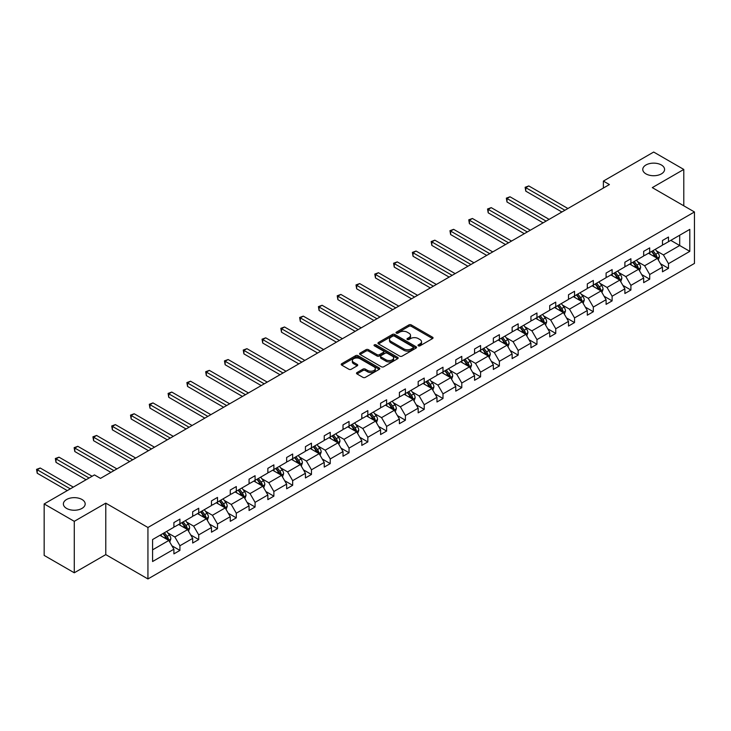 <?xml version="1.0" encoding="UTF-8"?>
<svg xmlns="http://www.w3.org/2000/svg" width="731" height="731" viewBox="0 0 731 731"><rect width="100%" height="100%" fill="white"/><g stroke="black" fill="none" stroke-linecap="round" stroke-linejoin="round"><path stroke-width="1.1" d="M81.991 499.492A10.901 6.296 0 0 0 70.103 498.131A10.901 6.296 0 0 0 63.378 503.942A10.901 6.296 0 0 0 66.567 508.401A10.901 6.296 0 0 0 78.445 509.763A10.901 6.296 0 0 0 85.18 503.942A10.901 6.296 0 0 0 81.991 499.492M661.381 164.987A10.901 6.296 0 0 0 649.503 163.616A10.901 6.296 0 0 0 642.768 169.437A10.901 6.296 0 0 0 645.966 173.887A10.901 6.296 0 0 0 657.845 175.248A10.901 6.296 0 0 0 664.58 169.437A10.901 6.296 0 0 0 661.381 164.987M418.333 345.818A1.17 0.676 0 0 0 419.996 345.818L432.551 338.572A1.672 0.969 0 0 0 433.044 337.886A1.672 0.969 0 0 0 432.551 337.201L411.27 324.911A1.672 0.969 0 0 0 408.903 324.911L396.348 332.166A1.17 0.676 0 0 0 396.001 332.651A1.17 0.676 0 0 0 396.348 333.126A1.17 0.676 0 0 0 398.002 333.126L399.629 332.185A5.355 3.088 0 0 1 407.194 332.185L408.967 333.208A5.355 3.088 0 0 1 410.53 335.392A5.355 3.088 0 0 1 408.967 337.576L407.341 338.517A1.17 0.676 0 0 0 406.993 338.992A1.17 0.676 0 0 0 407.341 339.476A1.17 0.676 0 0 0 408.995 339.476L410.621 338.535A5.355 3.088 0 0 1 418.187 338.535L419.959 339.559A5.355 3.088 0 0 1 421.531 341.743A5.355 3.088 0 0 1 419.959 343.926L418.333 344.868A1.17 0.676 0 0 0 417.995 345.343A1.17 0.676 0 0 0 418.333 345.818L418.333 344.868M357.002 372.563A1.672 0.969 0 0 0 356.509 373.249A1.672 0.969 0 0 0 357.002 373.925L362.969 377.379A1.672 0.969 0 0 0 365.336 377.379L379.288 369.319A1.672 0.969 0 0 0 379.782 368.634A1.672 0.969 0 0 0 379.288 367.958L358.007 355.668A1.672 0.969 0 0 0 355.641 355.668L341.688 363.727A1.672 0.969 0 0 0 341.203 364.404A1.672 0.969 0 0 0 341.688 365.089L348.906 369.256A1.672 0.969 0 0 0 351.264 369.256L357.24 365.802A1.672 0.969 0 0 0 357.724 365.125A1.672 0.969 0 0 0 357.24 364.44L353.658 362.375A4.477 2.586 0 0 1 352.351 360.547A4.477 2.586 0 0 1 355.111 358.163A4.477 2.586 0 0 1 359.99 358.72L373.998 366.816A4.477 2.586 0 0 1 375.305 368.634A4.477 2.586 0 0 1 372.545 371.028A4.477 2.586 0 0 1 367.675 370.462L365.336 369.118A1.672 0.969 0 0 0 362.969 369.118L357.002 372.563L357.002 373.925M105.776 503.147L74.279 521.331L44.162 503.942L44.162 555.414L74.279 572.793L105.776 554.61L147.936 578.952L147.936 527.49L105.776 503.147L105.776 554.61M683.787 205.804L683.787 169.437L652.29 187.62L694.45 211.963L147.936 527.49M683.787 169.437L653.678 152.048L603.386 181.087L603.386 188.041M44.162 503.942L94.454 474.912L100.476 478.385L609.407 184.559L603.386 181.087M399.747 356.143A1.672 0.969 0 0 0 402.105 356.143L416.058 348.093A1.672 0.969 0 0 0 416.551 347.408A1.672 0.969 0 0 0 416.058 346.722L394.777 334.442A1.672 0.969 0 0 0 392.41 334.442L378.457 342.492A1.672 0.969 0 0 0 377.973 343.177A1.672 0.969 0 0 0 378.457 343.862L399.747 356.143M374.848 346.074A1.17 0.676 0 0 1 376.036 346.238L376.036 344.849L397.673 357.34A1.672 0.969 0 0 1 398.167 358.026A1.672 0.969 0 0 1 397.673 358.702L383.72 366.761A1.672 0.969 0 0 1 381.354 366.761L360.072 354.471L360.072 353.11A1.672 0.969 0 0 0 359.588 353.795A1.672 0.969 0 0 0 360.072 354.471M360.072 353.11L366.048 349.665A1.672 0.969 0 0 1 368.415 349.665L377.041 354.645A1.672 0.969 0 0 0 379.407 354.645L383.364 352.36A1.672 0.969 0 0 0 383.857 351.675A1.672 0.969 0 0 0 383.364 350.99L374.382 345.8A1.17 0.676 0 0 1 374.034 345.324A1.17 0.676 0 0 1 374.765 344.703A1.17 0.676 0 0 1 376.036 344.849M74.279 521.331L74.279 572.793M152.578 539.551L173.896 527.243L173.896 522.583L179.917 519.111L179.917 523.771L192.682 516.397L192.682 511.737L198.713 508.255L198.713 512.915L211.478 505.55L211.478 500.89L217.5 497.409L217.5 502.069L230.265 494.695L230.265 490.035L236.296 486.563L236.296 491.223L249.061 483.849L249.061 479.189L255.082 475.707L255.082 480.368L267.848 473.003L267.848 468.343L273.878 464.861L273.878 469.521L286.643 462.147L286.643 457.487L292.665 454.015L292.665 458.675L305.43 451.301L305.43 446.641L311.461 443.169L311.461 447.82L324.226 440.455L324.226 435.795L330.248 432.313L330.248 436.974L343.013 429.6L343.013 424.939L349.043 421.467L349.043 426.127L361.808 418.753L361.808 414.093L367.83 410.621L367.83 415.281L380.595 407.907L380.595 403.247L386.626 399.766L386.626 404.426L399.391 397.052L399.391 392.401L405.413 388.919L405.413 393.58L418.178 386.206L418.178 381.545L424.208 378.073L424.208 382.733L436.974 375.359L436.974 370.699L442.995 367.218L442.995 371.878L455.76 364.513L455.76 359.853L461.791 356.372L461.791 361.032L474.556 353.658L474.556 348.998L480.578 345.525L480.578 350.186L493.343 342.812L493.343 338.151L499.374 334.67L499.374 339.33L512.139 331.965L512.139 327.305L518.16 323.824L518.16 328.484L530.925 321.11L530.925 316.45L536.956 312.978L536.956 317.638L549.721 310.264L549.721 305.604L555.743 302.122L555.743 306.782L568.508 299.418L568.508 294.757L574.539 291.276L574.539 295.936L587.304 288.562L587.304 283.902L593.325 280.43L593.325 285.09L606.09 277.716L606.09 273.056L612.121 269.584L612.121 274.235L624.886 266.87L624.886 262.21L630.908 258.728L630.908 263.388L643.673 256.014L643.673 251.354L649.704 247.882L649.704 252.542L662.469 245.168L662.469 240.508L668.49 237.036L668.49 241.696L689.808 229.379L689.808 251.363L668.49 263.672L668.49 268.332L662.469 271.804L662.469 267.144L649.704 274.518L649.704 279.178L643.673 282.65L643.673 277.999L630.908 285.364L630.908 290.024L624.886 293.506L624.886 288.846L612.121 296.219L612.121 300.88L606.09 304.352L606.09 299.692L593.325 307.066L593.325 311.726L587.304 315.198L587.304 310.538L574.539 317.912L574.539 322.572L568.508 326.053L568.508 321.393L555.743 328.767L555.743 333.418L549.721 336.9L549.721 332.24L536.956 339.613L536.956 344.274L530.925 347.746L530.925 343.086L518.16 350.46L518.16 355.12L512.139 358.601L512.139 353.941L499.374 361.306L499.374 365.966L493.343 369.447L493.343 364.787L480.578 372.161L480.578 376.821L474.556 380.294L474.556 375.633L461.791 383.007L461.791 387.668L455.76 391.149L455.76 386.489L442.995 393.854L442.995 398.514L436.974 401.995L436.974 397.335L424.208 404.709L424.208 409.369L418.178 412.841L418.178 408.181L405.413 415.555L405.413 420.215L399.391 423.697L399.391 419.037L386.626 426.401L386.626 431.062L380.595 434.543L380.595 429.883L367.83 437.257L367.83 441.917L361.808 445.389L361.808 440.729L349.043 448.103L349.043 452.763L343.013 456.235L343.013 451.575L330.248 458.949L330.248 463.609L324.226 467.091L324.226 462.431L311.461 469.805L311.461 474.465L305.43 477.937L305.43 473.277L292.665 480.651L292.665 485.311L286.643 488.783L286.643 484.123L273.878 491.497L273.878 496.157L267.848 499.638L267.848 494.978L255.082 502.343L255.082 507.003L249.061 510.485L249.061 505.825L236.296 513.199L236.296 517.859L230.265 521.331L230.265 516.671L217.5 524.045L217.5 528.705L211.478 532.186L211.478 527.526L198.713 534.891L198.713 539.551L192.682 543.032L192.682 538.372L179.917 545.746L179.917 550.406L173.896 553.879L173.896 549.219L152.578 561.527L152.578 539.551M147.936 578.952L694.45 263.425L694.45 211.963M178.711 524.465L187.629 529.61L174.855 536.983L167.883 532.954M174.855 536.983L179.917 545.746M187.629 529.61L192.682 538.372M173.896 526.128L174.855 526.685L179.917 523.771M197.507 513.61L206.416 518.763L193.651 526.128L186.679 522.108M193.651 526.128L198.713 534.891M206.416 518.763L211.478 527.526M192.682 515.282L193.651 515.839L198.713 512.915M216.294 502.764L225.212 507.908L212.438 515.282L205.466 511.261M212.438 515.282L217.5 524.045M225.212 507.908L230.265 516.671M211.478 504.436L212.438 504.993L217.5 502.069M235.09 491.917L243.999 497.062L231.234 504.436L224.262 500.406M231.234 504.436L236.296 513.199M243.999 497.062L249.061 505.825M230.265 493.58L231.234 494.138L236.296 491.223M253.876 481.071L262.795 486.216L250.02 493.589L243.048 489.56M250.02 493.589L255.082 502.343M262.795 486.216L267.848 494.978M249.061 482.734L250.02 483.292L255.082 480.368M272.672 470.216L281.581 475.36L268.816 482.734L261.844 478.714M268.816 482.734L273.878 491.497M281.581 475.36L286.643 484.123M267.848 471.888L268.816 472.445L273.878 469.521M291.459 459.37L300.377 464.514L287.603 471.888L280.631 467.858M287.603 471.888L292.665 480.651M300.377 464.514L305.43 473.277M286.643 461.042L287.603 461.59L292.665 458.675M310.255 448.523L319.164 453.668L306.399 461.042L299.427 457.012M306.399 461.042L311.461 469.805M319.164 453.668L324.226 462.431M305.43 450.186L306.399 450.744L311.461 447.82M329.041 437.668L337.96 442.822L325.185 450.186L318.213 446.166M325.185 450.186L330.248 458.949M337.96 442.822L343.013 451.575M324.226 439.34L325.185 439.898L330.248 436.974M347.837 426.822L356.746 431.966L343.981 439.34L337.009 435.31M343.981 439.34L349.043 448.103M356.746 431.966L361.808 440.729M343.013 428.494L343.981 429.051L349.043 426.127M366.624 415.976L375.542 421.12L362.768 428.494L355.796 424.464M362.768 428.494L367.83 437.257M375.542 421.12L380.595 429.883M361.808 417.639L362.768 418.196L367.83 415.281M385.42 405.12L394.329 410.274L381.564 417.639L374.592 413.618M381.564 417.639L386.626 426.401M394.329 410.274L399.391 419.037M380.595 406.792L381.564 407.35L386.626 404.426M404.206 394.274L413.125 399.418L400.35 406.792L393.379 402.763M400.35 406.792L405.413 415.555M413.125 399.418L418.178 408.181M399.391 395.946L400.35 396.504L405.413 393.58M423.002 383.428L431.911 388.572L419.146 395.946L412.174 391.917M419.146 395.946L424.208 404.709M431.911 388.572L436.974 397.335M418.178 385.091L419.146 385.648L424.208 382.733M441.789 372.572L450.707 377.726L437.933 385.091L430.961 381.07M437.933 385.091L442.995 393.854M450.707 377.726L455.76 386.489M436.974 374.245L437.933 374.802L442.995 371.878M460.585 361.726L469.494 366.871L456.729 374.245L449.757 370.224M456.729 374.245L461.791 383.007M469.494 366.871L474.556 375.633M455.76 363.398L456.729 363.956L461.791 361.032M479.372 350.88L488.29 356.024L475.515 363.398L468.544 359.369M475.515 363.398L480.578 372.161M488.29 356.024L493.343 364.787M474.556 352.543L475.515 353.1L480.578 350.186M498.167 340.025L507.076 345.178L494.311 352.543L487.339 348.523M494.311 352.543L499.374 361.306M507.076 345.178L512.139 353.941M493.343 341.697L494.311 342.254L499.374 339.33M516.954 329.178L525.872 334.323L513.098 341.697L506.126 337.676M513.098 341.697L518.16 350.46M525.872 334.323L530.925 343.086M512.139 330.851L513.098 331.408L518.16 328.484M535.75 318.332L544.659 323.477L531.894 330.851L524.922 326.821M531.894 330.851L536.956 339.613M544.659 323.477L549.721 332.24M530.925 320.004L531.894 320.553L536.956 317.638M554.537 307.486L563.455 312.63L550.681 320.004L543.709 315.975M550.681 320.004L555.743 328.767M563.455 312.63L568.508 321.393M549.721 309.149L550.681 309.706L555.743 306.782M573.332 296.631L582.241 301.775L569.476 309.149L562.505 305.129M569.476 309.149L574.539 317.912M582.241 301.775L587.304 310.538M568.508 298.303L569.476 298.86L574.539 295.936M592.119 285.784L601.037 290.929L588.263 298.303L581.291 294.273M588.263 298.303L593.325 307.066M601.037 290.929L606.09 299.692M587.304 287.457L588.263 288.005L593.325 285.09M610.915 274.938L619.824 280.083L607.059 287.457L600.087 283.427M607.059 287.457L612.121 296.219M619.824 280.083L624.886 288.846M606.09 276.601L607.059 277.159L612.121 274.235M629.702 264.083L638.62 269.236L625.846 276.601L618.874 272.581M625.846 276.601L630.908 285.364M638.62 269.236L643.673 277.999M624.886 265.755L625.846 266.312L630.908 263.388M648.498 253.237L657.407 258.381L644.641 265.755L637.67 261.725M644.641 265.755L649.704 274.518M657.407 258.381L662.469 267.144M643.673 254.909L644.641 255.466L649.704 252.542M670.784 240.371L679.693 245.515L663.428 254.909L656.456 250.879M663.428 254.909L668.49 263.672M689.808 251.363L679.693 245.515L679.693 235.227L689.808 229.379M662.469 244.053L663.428 244.611L668.49 241.696M152.578 549.849L168.834 540.456L159.925 535.311M168.834 540.456L173.896 549.219M660.477 263.699L668.49 268.332M641.69 274.554L649.704 279.178M622.894 285.401L630.908 290.024M604.108 296.247L612.121 300.88M585.312 307.102L593.325 311.726M566.525 317.948L574.539 322.572M547.729 328.795L555.743 333.418M528.942 339.65L536.956 344.274M510.147 350.496L518.16 355.12M491.36 361.342L499.374 365.966M472.564 372.198L480.578 376.821M453.777 383.044L461.791 387.668M434.982 393.89L442.995 398.514M416.195 404.746L424.208 409.369M397.399 415.592L405.413 420.215M378.612 426.438L386.626 431.062M359.816 437.284L367.83 441.917M341.03 448.14L349.043 452.763M322.234 458.986L330.248 463.609M303.447 469.832L311.461 474.465M284.651 480.687L292.665 485.311M265.865 491.534L273.878 496.157M247.069 502.38L255.082 507.003M228.282 513.235L236.296 517.859M209.486 524.081L217.5 528.705M190.7 534.928L198.713 539.551M171.904 545.783L179.917 550.406M418.808 345.982L419.959 345.315A5.355 3.088 0 0 0 421.531 343.131L421.531 341.743M410.53 335.392L410.53 336.781A5.355 3.088 0 0 1 408.967 338.974L407.807 339.641M432.533 338.581L411.27 326.309A1.672 0.969 0 0 0 408.903 326.309L396.814 333.29M416.04 348.102L394.777 335.831A1.672 0.969 0 0 0 392.41 335.831L378.484 343.872M413.106 347.883A1.17 0.676 0 0 0 413.444 347.408A1.17 0.676 0 0 0 413.106 346.933L394.42 336.141A1.17 0.676 0 0 0 392.766 336.141L391.058 337.137A5.355 3.088 0 0 0 389.486 339.321A5.355 3.088 0 0 0 391.058 341.505L403.823 348.879A5.355 3.088 0 0 0 411.389 348.879L413.106 347.883L413.106 349.281A1.17 0.676 0 0 0 413.444 348.797L413.444 347.408M389.486 339.321L389.486 340.71A5.355 3.088 0 0 0 391.058 342.894L391.058 341.505M413.106 349.281L411.389 350.268A5.355 3.088 0 0 1 403.823 350.268L391.058 342.894M360.1 354.489L366.048 351.054L366.048 349.665M383.857 351.675L383.857 353.064A1.672 0.969 0 0 1 383.364 353.749L379.407 356.034A1.672 0.969 0 0 1 377.041 356.034L368.415 351.054A1.672 0.969 0 0 0 366.048 351.054M376.036 346.238L397.655 358.72M385.995 359.816A4.477 2.586 0 0 0 390.875 360.374A4.477 2.586 0 0 0 393.634 357.989A4.477 2.586 0 0 0 392.328 356.161L387.384 353.311A1.672 0.969 0 0 0 385.027 353.311L381.061 355.604A1.672 0.969 0 0 0 380.577 356.28A1.672 0.969 0 0 0 381.061 356.966L385.995 359.816L385.995 361.205A4.477 2.586 0 0 0 390.875 361.763A4.477 2.586 0 0 0 393.634 359.378L393.634 357.989M380.577 356.28L380.577 357.669A1.672 0.969 0 0 0 381.061 358.354L381.061 356.966M385.995 361.205L381.061 358.354M375.305 368.634L375.305 370.032A4.477 2.586 0 0 1 372.545 372.417A4.477 2.586 0 0 1 367.675 371.851L365.336 370.507A1.672 0.969 0 0 0 362.969 370.507L357.02 373.943M352.351 360.547L352.351 361.936A4.477 2.586 0 0 0 353.658 363.764L353.658 362.375M357.24 364.44L357.24 365.802L353.658 363.764M379.27 369.338L358.007 357.057A1.672 0.969 0 0 0 355.641 357.057L341.715 365.098L341.688 363.727M658.329 259.971L659.435 256.773A4.514 2.604 -120 0 0 657.991 252.926L655.287 249.317M650.435 254.361L649.265 252.789M567.914 208.518L528.796 185.939L525.79 187.675L525.79 191.156L561.883 211.999M656.74 257.997L656.995 256.965A4.514 2.604 -120 0 0 655.707 254.251L653.002 250.632M651.869 251.29L654.848 255.265A2.303 1.325 60 0 1 655.259 255.96L656.995 256.965M651.549 251.473L654.254 255.082A4.514 2.604 60 0 1 655.387 257.211M525.79 191.156L525.123 187.291L564.899 210.254M525.123 187.291L528.796 185.939M639.534 270.817L640.639 267.619A4.514 2.604 -120 0 0 639.205 263.772L636.5 260.163M631.648 265.207L630.469 263.644M549.118 219.364L510.01 196.785L506.994 198.521L506.994 202.003L543.096 222.845M637.953 268.844L638.209 267.811A4.514 2.604 -120 0 0 636.911 265.097L634.206 261.488M633.073 262.137L636.052 266.111A2.303 1.325 60 0 1 636.473 266.806L638.209 267.811M632.763 262.319L635.467 265.929A4.514 2.604 60 0 1 636.591 268.058M506.994 202.003L506.336 198.147L546.103 221.109M506.336 198.147L510.01 196.785M620.747 281.663L621.853 278.465A4.514 2.604 -120 0 0 620.409 274.628L617.704 271.009M612.852 276.053L611.683 274.49M530.331 230.219L491.214 207.641L488.207 209.377L488.207 212.849L524.301 233.692M619.157 279.699L619.413 278.657A4.514 2.604 -120 0 0 618.124 275.943L615.42 272.334M614.287 272.992L617.266 276.958A2.303 1.325 60 0 1 617.677 277.661L619.413 278.657M613.967 273.166L616.672 276.775A4.514 2.604 60 0 1 617.805 278.913M488.207 212.849L487.54 208.993L527.316 231.955M487.54 208.993L491.214 207.641M601.951 292.519L603.057 289.321A4.514 2.604 -120 0 0 601.622 285.474L598.917 281.864M594.065 286.908L592.887 285.337M511.536 241.066L472.427 218.487L469.412 220.223L469.412 223.704L505.514 244.547M600.37 290.545L600.626 289.513A4.514 2.604 -120 0 0 599.329 286.79L596.624 283.18M595.491 283.838L598.47 287.813A2.303 1.325 60 0 1 598.89 288.507L600.626 289.513M595.18 284.021L597.885 287.63A4.514 2.604 60 0 1 599.009 289.759M469.412 223.704L468.754 219.839L508.52 242.802M468.754 219.839L472.427 218.487M583.155 303.365L584.27 300.167A4.514 2.604 -120 0 0 582.826 296.32L580.122 292.711M575.27 297.755L574.1 296.192M492.749 251.912L453.631 229.333L450.625 231.069L450.625 234.55L486.718 255.393M581.574 301.391L581.83 300.359A4.514 2.604 -120 0 0 580.542 297.645L577.837 294.036M576.704 294.684L579.683 298.659A2.303 1.325 60 0 1 580.094 299.354L581.83 300.359M576.384 294.867L579.089 298.476A4.514 2.604 60 0 1 580.222 300.605M450.625 234.55L449.958 230.694L489.733 253.657M449.958 230.694L453.631 229.333M564.369 314.211L565.474 311.013A4.514 2.604 -120 0 0 564.04 307.166L561.335 303.557M556.483 308.601L555.304 307.038M473.953 262.767L434.844 240.179L431.829 241.924L431.829 245.397L467.931 266.239M562.788 312.247L563.044 311.205A4.514 2.604 -120 0 0 561.746 308.491L559.041 304.882M557.908 305.531L560.887 309.505A2.303 1.325 60 0 1 561.307 310.209L563.044 311.205M557.598 305.713L560.302 309.323A4.514 2.604 60 0 1 561.426 311.461M431.829 245.397L431.171 241.541L470.938 264.503M431.171 241.541L434.844 240.179M545.573 325.067L546.687 321.859A4.514 2.604 -120 0 0 545.244 318.022L542.539 314.412M537.687 319.456L536.517 317.884M455.157 273.613L416.049 251.035L413.042 252.771L413.042 256.252L449.136 277.095M543.992 323.093L544.248 322.06A4.514 2.604 -120 0 0 542.959 319.337L540.255 315.728M539.122 316.386L542.1 320.361A2.303 1.325 60 0 1 542.512 321.055L544.248 322.06M538.802 316.569L541.507 320.178A4.514 2.604 60 0 1 542.63 322.307M413.042 256.252L412.375 252.387L452.151 275.349M412.375 252.387L416.049 251.035M526.786 335.913L527.892 332.715A4.514 2.604 -120 0 0 526.457 328.868L523.752 325.258M518.9 330.302L517.722 328.74M436.37 284.46L397.262 261.881L394.247 263.617L394.247 267.098L430.349 287.941M525.205 333.939L525.452 332.907A4.514 2.604 -120 0 0 524.164 330.193L521.459 326.583M520.326 327.232L523.305 331.207A2.303 1.325 60 0 1 523.725 331.901L525.452 332.907M520.015 327.415L522.72 331.024A4.514 2.604 60 0 1 523.844 333.153M394.247 267.098L393.589 263.233L433.355 286.205M393.589 263.233L397.262 261.881M507.99 346.759L509.105 343.561A4.514 2.604 -120 0 0 507.661 339.714L504.957 336.105M500.105 341.149L498.935 339.586M417.575 295.315L378.466 272.727L375.46 274.472L375.46 277.944L411.553 298.787M506.409 344.794L506.665 343.753A4.514 2.604 -120 0 0 505.377 341.039L502.672 337.43M501.539 338.078L504.518 342.053A2.303 1.325 60 0 1 504.929 342.757L506.665 343.753M501.219 338.261L503.924 341.87A4.514 2.604 60 0 1 505.048 344.009M375.46 277.944L374.793 274.088L414.568 297.051M374.793 274.088L378.466 272.727M489.203 357.614L490.309 354.407A4.514 2.604 -120 0 0 488.875 350.569L486.17 346.96M481.318 351.995L480.139 350.432M398.788 306.161L359.679 283.582L356.664 285.318L356.664 288.8L392.766 309.633M487.623 355.641L487.869 354.599A4.514 2.604 -120 0 0 486.581 351.885L483.876 348.276M482.743 348.934L485.722 352.909A2.303 1.325 60 0 1 486.142 353.603L487.869 354.599M482.433 349.116L485.137 352.726A4.514 2.604 60 0 1 486.261 354.855M356.664 288.8L356.006 284.935L395.773 307.897M356.006 284.935L359.679 283.582M470.408 368.461L471.522 365.262A4.514 2.604 -120 0 0 470.079 361.416L467.374 357.806M462.522 362.85L461.352 361.278M379.992 317.007L340.884 294.429L337.877 296.165L337.877 299.646L373.97 320.489M468.827 366.487L469.083 365.454A4.514 2.604 -120 0 0 467.794 362.74L465.09 359.131M463.957 359.78L466.935 363.755A2.303 1.325 60 0 1 467.347 364.449L469.083 365.454M463.637 359.963L466.341 363.572A4.514 2.604 60 0 1 467.465 365.701M337.877 299.646L337.21 295.781L376.986 318.753M337.21 295.781L340.884 294.429M451.621 379.307L452.727 376.109A4.514 2.604 -120 0 0 451.292 372.262L448.587 368.652M443.735 373.696L442.557 372.134M361.205 327.863L322.097 305.275L319.081 307.02L319.081 310.492L355.184 331.335M450.04 377.342L450.287 376.301A4.514 2.604 -120 0 0 448.998 373.587L446.294 369.977M445.161 370.626L448.14 374.601A2.303 1.325 60 0 1 448.56 375.305L450.287 376.301M444.85 370.809L447.555 374.418A4.514 2.604 60 0 1 448.679 376.556M319.081 310.492L318.424 306.636L358.19 329.599M318.424 306.636L322.097 305.275M432.825 390.153L433.94 386.955A4.514 2.604 -120 0 0 432.496 383.117L429.791 379.508M424.939 384.543L423.77 382.98M342.41 338.709L303.301 316.13L300.295 317.866L300.295 321.338L336.388 342.181M431.244 388.188L431.5 387.147A4.514 2.604 -120 0 0 430.212 384.433L427.507 380.824M426.374 381.481L429.353 385.447A2.303 1.325 60 0 1 429.764 386.151L431.5 387.147M426.054 381.664L428.759 385.274A4.514 2.604 60 0 1 429.883 387.403M300.295 321.338L299.628 317.482L339.403 340.445M299.628 317.482L303.301 316.13M414.038 401.008L415.144 397.81A4.514 2.604 -120 0 0 413.709 393.963L411.005 390.354M406.153 395.398L404.974 393.826M323.623 349.555L284.514 326.976L281.499 328.712L281.499 332.194L317.601 353.036M412.458 399.035L412.704 398.002A4.514 2.604 -120 0 0 411.416 395.288L408.711 391.67M407.578 392.328L410.557 396.303A2.303 1.325 60 0 1 410.977 396.997L412.704 398.002M407.268 392.51L409.972 396.12A4.514 2.604 60 0 1 411.096 398.249M281.499 332.194L280.841 328.329L320.607 351.291M280.841 328.329L284.514 326.976M395.243 411.855L396.357 408.656A4.514 2.604 -120 0 0 394.914 404.81L392.209 401.2M387.357 406.244L386.187 404.682M304.827 360.401L265.719 337.823L262.712 339.568L262.712 343.04L298.805 363.883M393.662 409.881L393.918 408.848A4.514 2.604 -120 0 0 392.629 406.134L389.925 402.525M388.791 403.174L391.77 407.149A2.303 1.325 60 0 1 392.181 407.852L393.918 408.848M388.472 403.357L391.176 406.966A4.514 2.604 60 0 1 392.3 409.104M262.712 343.04L262.045 339.184L301.821 362.147M262.045 339.184L265.719 337.823M376.456 422.701L377.561 419.503A4.514 2.604 -120 0 0 376.127 415.665L373.422 412.046M368.57 417.09L367.391 415.528M286.04 371.257L246.932 348.678L243.916 350.414L243.916 353.886L280.019 374.729M374.875 420.736L375.122 419.695A4.514 2.604 -120 0 0 373.833 416.981L371.129 413.371M369.996 414.029L372.974 417.995A2.303 1.325 60 0 1 373.395 418.699L375.122 419.695M369.685 414.203L372.39 417.821A4.514 2.604 60 0 1 373.514 419.95M243.916 353.886L243.259 350.03L283.025 372.993M243.259 350.03L246.932 348.678M357.66 433.556L358.775 430.358A4.514 2.604 -120 0 0 357.331 426.511L354.626 422.902M349.774 427.946L348.605 426.374M267.244 382.103L228.136 359.524L225.13 361.26L225.13 364.742L261.223 385.584M356.079 431.582L356.335 430.55A4.514 2.604 -120 0 0 355.047 427.836L352.342 424.218M351.209 424.875L354.188 428.85A2.303 1.325 60 0 1 354.599 429.545L356.335 430.55M350.889 425.058L353.594 428.668A4.514 2.604 60 0 1 354.718 430.797M225.13 364.742L224.463 360.876L264.238 383.839M224.463 360.876L228.136 359.524M338.873 444.402L339.979 441.204A4.514 2.604 -120 0 0 338.544 437.357L335.84 433.748M330.988 438.792L329.809 437.229M248.458 392.949L209.349 370.37L206.334 372.106L206.334 375.588L242.436 396.43M337.293 442.429L337.539 441.396A4.514 2.604 -120 0 0 336.251 438.682L333.546 435.073M332.413 435.722L335.392 439.696A2.303 1.325 60 0 1 335.812 440.391L337.539 441.396M332.102 435.904L334.807 439.514A4.514 2.604 60 0 1 335.931 441.643M206.334 375.588L205.676 371.732L245.442 394.694M205.676 371.732L209.349 370.37M320.077 455.249L321.192 452.05A4.514 2.604 -120 0 0 319.749 448.213L317.044 444.594M312.192 449.638L311.022 448.076M229.662 403.804L190.553 381.216L187.547 382.962L187.547 386.434L223.64 407.277M318.497 453.284L318.753 452.242A4.514 2.604 -120 0 0 317.464 449.528L314.759 445.919M313.626 446.568L316.605 450.543A2.303 1.325 60 0 1 317.016 451.246L318.753 452.242M313.307 446.751L316.011 450.36A4.514 2.604 60 0 1 317.135 452.498M187.547 386.434L186.88 382.578L226.656 405.541M186.88 382.578L190.553 381.216M301.291 466.104L302.396 462.906A4.514 2.604 -120 0 0 300.962 459.059L298.257 455.45M293.405 460.493L292.226 458.922M210.875 414.651L171.767 392.072L168.751 393.808L168.751 397.289L204.854 418.132M299.71 464.13L299.957 463.098A4.514 2.604 -120 0 0 298.668 460.375L295.964 456.765M294.831 457.423L297.809 461.398A2.303 1.325 60 0 1 298.23 462.093L299.957 463.098M294.52 457.606L297.225 461.215A4.514 2.604 60 0 1 298.349 463.344M168.751 397.289L168.093 393.424L207.86 416.387M168.093 393.424L171.767 392.072M282.495 476.95L283.61 473.752A4.514 2.604 -120 0 0 282.166 469.905L279.461 466.296M274.609 471.34L273.44 469.777M192.079 425.497L152.971 402.918L149.965 404.654L149.965 408.136L186.058 428.978M280.914 474.976L281.17 473.944A4.514 2.604 -120 0 0 279.882 471.23L277.177 467.621M276.044 468.269L279.023 472.244A2.303 1.325 60 0 1 279.434 472.939L281.17 473.944M275.724 468.452L278.429 472.062A4.514 2.604 60 0 1 279.553 474.191M149.965 408.136L149.298 404.28L189.073 427.242M149.298 404.28L152.971 402.918M263.708 487.796L264.814 484.598A4.514 2.604 -120 0 0 263.379 480.751L260.675 477.142M255.823 482.186L254.644 480.623M173.293 436.352L134.184 413.764L131.169 415.51L131.169 418.982L167.271 439.824M262.127 485.832L262.374 484.79A4.514 2.604 -120 0 0 261.086 482.076L258.381 478.467M257.248 479.116L260.227 483.09A2.303 1.325 60 0 1 260.647 483.794L262.374 484.79M256.937 479.298L259.642 482.908A4.514 2.604 60 0 1 260.766 485.046M131.169 418.982L130.511 415.126L170.277 438.088M130.511 415.126L134.184 413.764M244.912 498.652L246.027 495.444A4.514 2.604 -120 0 0 244.583 491.607L241.879 487.997M237.027 493.041L235.857 491.47M154.497 447.198L115.388 424.62L112.382 426.356L112.382 429.837L148.475 450.68M243.332 496.678L243.587 495.645A4.514 2.604 -120 0 0 242.299 492.922L239.594 489.313M238.461 489.971L241.44 493.946A2.303 1.325 60 0 1 241.851 494.64L243.587 495.645M238.142 490.154L240.846 493.763A4.514 2.604 60 0 1 241.97 495.892M112.382 429.837L111.715 425.972L151.491 448.935M111.715 425.972L115.388 424.62M226.126 509.498L227.231 506.3A4.514 2.604 -120 0 0 225.797 502.453L223.092 498.844M218.24 503.887L217.061 502.325M135.71 458.045L96.602 435.466L93.586 437.202L93.586 440.683L129.689 461.526M224.545 507.524L224.792 506.492A4.514 2.604 -120 0 0 223.503 503.778L220.799 500.168M219.665 500.817L222.644 504.792A2.303 1.325 60 0 1 223.065 505.487L224.792 506.492M219.355 501L222.06 504.609A4.514 2.604 60 0 1 223.183 506.738M93.586 440.683L92.928 436.818L132.695 459.79M92.928 436.818L96.602 435.466M207.33 520.344L208.445 517.146A4.514 2.604 -120 0 0 207.001 513.299L204.296 509.69M199.444 514.734L198.275 513.171M116.914 468.9L77.806 446.312L74.8 448.057L74.8 451.53L110.893 472.372M205.749 518.38L206.005 517.338A4.514 2.604 -120 0 0 204.717 514.624L202.012 511.015M200.879 511.663L203.858 515.638A2.303 1.325 60 0 1 204.269 516.342L206.005 517.338M200.559 511.846L203.264 515.456A4.514 2.604 60 0 1 204.388 517.594M74.8 451.53L74.133 447.674L113.908 470.636M74.133 447.674L77.806 446.312M188.543 531.199L189.649 527.992A4.514 2.604 -120 0 0 188.214 524.154L185.51 520.545M180.658 525.58L179.479 524.017M92.106 476.265L59.019 457.167L56.004 458.904L56.004 462.376L86.084 479.746M186.962 529.226L187.209 528.184A4.514 2.604 -120 0 0 185.921 525.47L183.216 521.861M182.083 522.519L185.062 526.484A2.303 1.325 60 0 1 185.482 527.188L187.209 528.184M181.772 522.702L184.477 526.311A4.514 2.604 60 0 1 185.601 528.44M56.004 462.376L55.346 458.52L89.091 478.01M55.346 458.52L59.019 457.167M169.747 542.046L170.862 538.848A4.514 2.604 -120 0 0 169.418 535.001L166.714 531.391M161.862 536.435L160.692 534.864M73.31 487.12L40.223 468.014L37.217 469.75L37.217 473.231L67.289 490.592M168.167 540.072L168.422 539.039A4.514 2.604 -120 0 0 167.134 536.326L164.429 532.716M163.296 533.365L166.275 537.34A2.303 1.325 60 0 1 166.686 538.034L168.422 539.039M162.976 533.548L165.681 537.157A4.514 2.604 60 0 1 166.805 539.286M37.217 473.231L36.55 469.366L70.304 488.856M36.55 469.366L40.223 468.014M419.959 345.315L419.959 343.926M407.341 339.476L407.341 338.517M408.967 338.974L408.967 337.576M396.348 333.126L396.348 332.166M408.903 326.309L408.903 324.911M411.27 326.309L411.27 324.911M432.551 338.572L432.551 337.201M378.457 343.862L378.457 342.492M392.41 335.831L392.41 334.442M394.777 335.831L394.777 334.442M416.058 348.093L416.058 346.722M403.823 350.268L403.823 348.879M411.389 350.268L411.389 348.879M368.415 351.054L368.415 349.665M377.041 356.034L377.041 354.645M379.407 356.034L379.407 354.645M383.364 353.749L383.364 352.36M397.673 358.702L397.673 357.34M362.969 370.507L362.969 369.118M365.336 370.507L365.336 369.118M367.675 371.851L367.675 370.462M355.641 357.057L355.641 355.668M358.007 357.057L358.007 355.668M379.288 369.319L379.288 367.958M657.087 258.198L659.399 256.855M655.707 254.251L657.991 252.926M652.975 255.823L654.254 255.082M638.291 269.045L640.612 267.701M636.911 265.097L639.205 263.772M634.179 266.669L635.467 265.929M619.504 279.891L621.816 278.557M618.124 275.943L620.409 274.628M615.392 277.524L616.672 276.775M600.708 290.746L603.029 289.403M599.329 286.79L601.622 285.474M596.597 288.37L597.885 287.63M581.922 301.592L584.233 300.249M580.542 297.645L582.826 296.32M577.81 299.217L579.089 298.476M563.126 312.439L565.447 311.104M561.746 308.491L564.04 307.166M559.014 310.072L560.302 309.323M544.339 323.294L546.651 321.951M542.959 319.337L545.244 318.022M540.227 320.918L541.507 320.178M525.543 334.14L527.864 332.797M524.164 330.193L526.457 328.868M521.431 331.764L522.72 331.024M506.757 344.986L509.068 343.652M505.377 341.039L507.661 339.714M502.645 342.611L503.924 341.87M487.961 355.833L490.282 354.498M486.581 351.885L488.875 350.569M483.849 353.466L485.137 352.726M469.174 366.688L471.486 365.345M467.794 362.74L470.079 361.416M465.062 364.312L466.341 363.572M450.378 377.534L452.699 376.2M448.998 373.587L451.292 372.262M446.266 375.158L447.555 374.418M431.592 388.38L433.903 387.046M430.212 384.433L432.496 383.117M427.48 386.014L428.759 385.274M412.796 399.236L415.117 397.892M411.416 395.288L413.709 393.963M408.684 396.86L409.972 396.12M394.009 410.082L396.321 408.748M392.629 406.134L394.914 404.81M389.897 407.706L391.176 406.966M375.213 420.928L377.534 419.594M373.833 416.981L376.127 415.665M371.101 418.561L372.39 417.821M356.426 431.783L358.738 430.44M355.047 427.836L357.331 426.511M352.315 429.408L353.594 428.668M337.631 442.63L339.952 441.286M336.251 438.682L338.544 437.357M333.519 440.254L334.807 439.514M318.844 453.476L321.156 452.142M317.464 449.528L319.749 448.213M314.732 451.109L316.011 450.36M300.048 464.331L302.369 462.988M298.668 460.375L300.962 459.059M295.936 461.955L297.225 461.215M281.261 475.177L283.573 473.834M279.882 471.23L282.166 469.905M277.15 472.802L278.429 472.062M262.466 486.024L264.786 484.69M261.086 482.076L263.379 480.751M258.354 483.657L259.642 482.908M243.679 496.879L245.991 495.536M242.299 492.922L244.583 491.607M239.567 494.503L240.846 493.763M224.883 507.725L227.204 506.382M223.503 503.778L225.797 502.453M220.771 505.349L222.06 504.609M206.096 518.571L208.408 517.237M204.717 514.624L207.001 513.299M201.984 516.196L203.264 515.456M187.3 529.418L189.621 528.084M185.921 525.47L188.214 524.154M183.189 527.051L184.477 526.311M168.514 540.273L170.826 538.93M167.134 536.326L169.418 535.001M164.402 537.897L165.681 537.157"/></g></svg>
